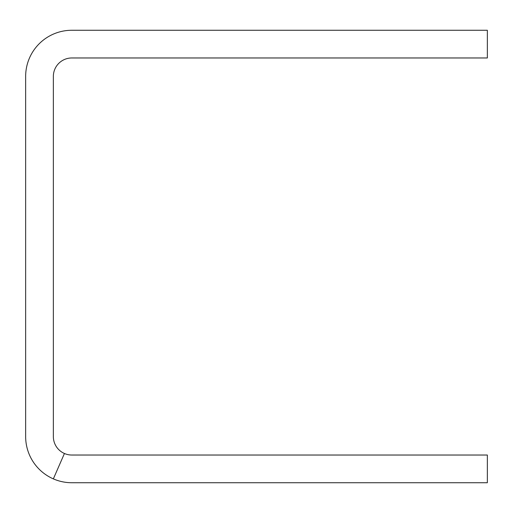 <?xml version="1.0" encoding="UTF-8"?>
<svg xmlns="http://www.w3.org/2000/svg" width="513" height="513" viewBox="0 0 513 513"><rect width="100%" height="100%" fill="white"/><g stroke="black" fill="none" stroke-linecap="round" stroke-linejoin="round"><path stroke-width="0.77" d="M53.352 478.879A46.17 46.17 0 0 0 71.82 482.733L487.35 482.733L487.35 455.031L71.82 455.031A18.468 18.468 0 0 1 53.352 436.563L53.352 76.437A18.468 18.468 0 0 1 71.82 57.969L487.35 57.969L487.35 30.267L71.82 30.267A46.17 46.17 0 0 0 25.65 76.437L25.65 436.563A46.17 46.17 0 0 0 53.352 478.879L64.433 453.492"/></g></svg>
